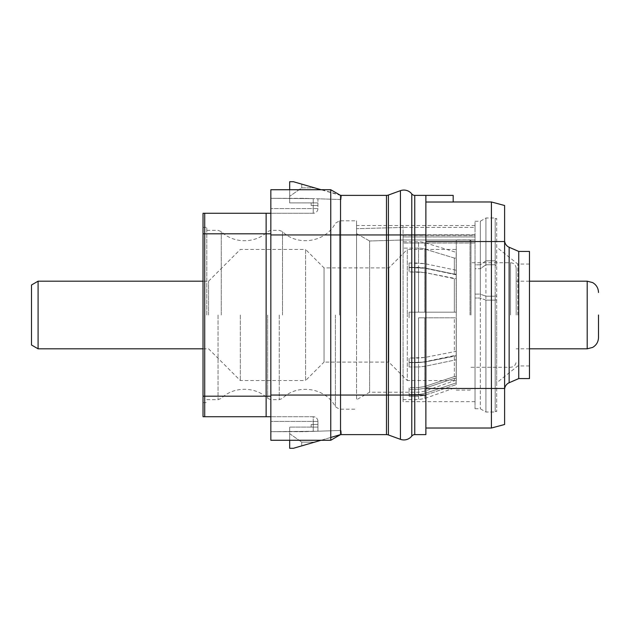 <?xml version="1.0" encoding="UTF-8"?>
<svg xmlns="http://www.w3.org/2000/svg" width="630" height="630" viewBox="0 0 630 630"><rect width="100%" height="100%" fill="white"/><g stroke="black" fill="none" stroke-linecap="round" stroke-linejoin="round"><path stroke-width="0.47" stroke-dasharray="3.15 2.36" d="M302.904 198.3L270.837 198.3L270.837 213.279L270.837 208.569L313.22 208.569L313.22 213.279L270.837 213.279L313.22 213.279A4.709 4.709 0 0 0 317.93 208.569L317.93 198.789L313.22 198.639L317.93 198.789L317.93 208.569A4.709 4.709 0 0 1 313.22 213.279L313.22 198.639L313.22 208.569L270.837 208.569L270.837 198.3L313.22 198.639L270.837 198.3L270.837 189.732L270.837 198.3L302.904 198.3L341.011 199.537L341.594 195.387L341.011 199.537L317.93 198.789L317.93 205.569L311.149 205.459L311.149 202.915L317.93 202.915L317.93 205.569L311.149 205.459L311.149 202.915L317.93 202.915L317.93 198.789L341.011 199.537L341.594 195.387L341.011 199.537L302.904 198.3M330.75 437.456L321.048 440.268L289.674 440.268L289.674 427.085L317.93 427.085L317.93 424.431L311.149 424.541L311.149 427.085L317.93 427.085L317.93 424.431L311.149 424.541L311.149 427.085L317.93 427.085L289.674 427.085L289.674 448.276L289.674 433.676L289.674 448.276L293.446 448.276L340.539 434.613L340.539 234.943L386.481 234.943L386.481 195.387A5.654 5.654 0 0 0 388.411 195.04A5.654 5.654 0 0 1 386.481 195.387L340.539 195.387L340.539 234.943L330.75 234.943L330.75 189.732L340.539 195.387L341.594 195.387L293.446 181.724L289.674 181.724L289.674 202.915L317.93 202.915L289.674 202.915L289.674 189.732L321.048 189.732L340.539 195.387L341.594 195.387L340.539 195.387L330.75 189.732L329.829 189.732M340.539 434.613L330.75 440.268L340.539 434.613L341.594 434.613L340.539 434.613L330.75 440.268L330.75 395.057L386.481 395.057L386.481 434.613L340.539 434.613L341.594 434.613L341.011 430.463L341.594 434.613L340.539 434.613L330.75 440.268L270.837 440.268L270.837 396.191L270.837 431.7L317.93 431.211L317.93 421.431L317.93 431.211L313.22 431.361L313.22 416.721L270.837 416.721L313.22 416.721L313.22 421.431L270.837 421.431L313.22 421.431L313.22 431.361L270.837 431.7L270.837 440.268L270.837 189.732L330.75 189.732L340.539 195.387M270.837 233.809L270.837 396.191L270.837 213.279L270.837 233.809L204.718 233.809L204.718 396.191L203.025 396.191L203.025 416.721M341.011 430.463L302.904 431.7L270.837 431.7L302.904 431.7L341.011 430.463L317.93 431.211L317.93 427.085L317.93 431.211L341.011 430.463L341.594 434.613L341.011 430.463M270.837 213.279L204.718 213.279L204.718 233.809L203.025 233.809L203.025 396.191M266.128 416.721L266.128 396.191L204.718 396.191L204.718 416.721L270.837 416.721M293.446 448.276L314.551 442.15L301.731 442.118L301.731 445.867L314.551 442.15L301.731 442.118L301.731 445.867L293.446 448.276L289.674 448.276L293.446 448.276M330.75 440.268L329.829 440.268M270.837 234.943L330.75 234.943L330.75 395.057L270.837 395.057M411.784 193.93A3.764 3.764 0 0 0 414.753 195.387A3.764 3.764 0 0 1 411.784 193.93A10.041 10.041 0 0 0 400.428 190.669L388.411 195.04L388.411 234.943L386.481 234.943L386.481 395.057L388.411 395.057L388.411 434.96A5.654 5.654 0 0 0 386.481 434.613A5.654 5.654 0 0 1 388.411 434.96L400.428 439.33A10.041 10.041 0 0 0 411.784 436.07A3.764 3.764 0 0 1 414.753 434.613L425.872 434.613L425.872 195.387L453.183 195.387L425.872 195.387L453.183 195.387L453.183 202.025M400.428 190.669L400.428 395.057L388.411 395.057L388.411 234.943L414.753 234.943L414.753 195.387L425.872 195.387L425.872 201.978L453.183 201.978L425.872 201.978L453.183 201.978L425.872 201.978L425.872 428.022L425.872 241.534L491.424 241.534L491.424 428.022L504.606 424.494L504.606 205.506L491.424 201.978L491.424 241.534L504.606 241.534M425.872 195.387L425.872 241.534M453.183 195.387L453.183 201.978L453.183 195.387M504.606 376.488L504.606 253.512M518.734 378.575L518.734 251.425M529.476 378.575L529.476 251.425M529.476 315L529.476 264.049L529.476 315M517.797 315L517.797 264.049L517.797 315M496.7 315L496.7 382.812L496.7 315M496.7 299.935L496.7 411.54L496.7 218.46L496.7 299.935L495.188 299.935L495.188 411.54L495.188 299.935L496.7 299.935M495.188 264.75L495.188 412.012L495.188 260.82L495.188 264.75L485.927 264.75L485.927 217.988L485.927 264.75L495.188 264.75M495.188 265.246L495.188 218.46L495.188 265.246L495.188 261.474L495.188 265.246L496.7 265.246L495.188 265.246M495.188 296.171L495.188 261.474L495.188 299.935L495.188 296.171L496.7 296.171L495.188 296.171M495.188 260.82L485.927 260.82L485.919 300.156L495.188 300.156L485.919 300.156L485.927 412.012L485.927 260.82L480.312 264.805L475.036 264.805L475.036 294.115L475.036 264.805L480.312 264.805L480.312 294.115L480.312 264.805L485.927 260.82L495.188 260.82M495.188 296.218L485.927 296.218L480.312 294.115L475.036 294.115L475.036 298.029L475.036 294.115L480.312 294.115L480.312 298.029L480.312 294.115L485.927 296.218L495.188 296.218M485.919 264.75L480.312 268.719L475.036 268.719L475.036 221.232L475.036 268.719L480.312 268.719L480.312 221.232L480.312 268.719L485.927 264.75M485.919 300.156L480.312 298.029L475.036 298.029L475.036 408.768L475.036 298.029L480.312 298.029L480.312 408.768L480.312 298.029L485.919 300.156M403.074 242.991L403.074 248.118L403.074 243.03L475.036 243.03L475.036 227.43L475.036 401.649L475.036 234.801L475.036 236.959L403.074 236.959L403.074 401.649L403.074 235.084L403.074 242.991L475.036 242.991M475.036 243.03L475.036 236.959M475.036 227.43L475.036 225.524L475.036 227.43L403.074 227.43L403.074 225.524L403.074 239.983L403.074 227.43L356.548 228.674L356.548 225.524L356.548 233.565L356.548 228.674L403.074 227.43L475.036 227.43M403.074 239.983L475.036 239.983L403.074 239.983L369.605 240.999L369.605 392.23L369.605 240.999L403.074 239.983M418.525 248.118L403.074 248.118L403.074 399.577L403.074 241.755L418.525 241.755A18.837 16.317 180 0 1 424.833 242.7L456.199 252.354L456.199 258.064L454.317 258.064L424.793 249.047A18.837 16.317 0 0 0 418.525 248.118L403.074 248.118L403.074 241.755L418.525 241.755A18.837 16.317 0 0 1 424.833 242.7L456.199 252.354L456.199 274.105L456.199 258.064L456.199 274.105L454.317 274.105L456.199 274.105L456.199 270.231L424.833 263.671L456.199 270.231L456.199 252.354L456.199 258.064L454.317 258.064L454.317 274.105L424.793 267.978L454.317 274.105L454.317 258.064L424.793 249.047A18.837 16.317 180 0 0 418.525 248.118L418.525 267.348L409.106 267.348L409.106 271.924L409.106 263.025L409.106 267.6L409.106 263.025L424.833 263.671L418.525 263.025L418.525 241.755L418.525 263.025L409.106 263.025L409.106 267.348L424.793 267.978L418.525 267.348L418.525 248.118M418.525 271.924L409.106 271.924L424.793 272.554L418.525 271.924L418.525 312.173L409.106 312.173L409.106 317.827L409.106 312.173L418.525 312.173L409.106 312.173L409.106 317.827L409.106 312.173L456.199 312.173L424.833 312.173L456.199 312.173L456.199 274.798L424.833 268.238L456.199 274.798L456.199 312.173L456.199 278.68L424.793 272.554L454.317 278.68L456.199 278.68L456.199 274.798L456.199 312.173L418.525 312.173L424.833 312.173L418.525 312.173L418.525 271.924M418.525 317.827L456.199 317.827L418.525 317.827L424.793 317.827L418.525 317.827L418.525 358.076L409.106 358.076L409.106 362.652L409.106 358.076L409.106 362.4L418.525 362.4L424.833 361.762L456.199 355.202L456.199 351.32L456.199 355.202L424.833 361.762L418.525 362.4L418.525 317.827L418.525 362.4L409.106 362.4L409.106 366.975L409.106 358.076L424.793 357.446L456.199 351.32L456.199 317.827L456.199 355.202L456.199 317.827L456.199 351.32L424.793 357.446L418.525 358.076L418.525 317.827M418.525 362.652L409.106 362.652L424.793 362.022L418.525 362.652L418.525 387.529L409.106 387.529L409.106 394.522L418.525 394.522L424.833 393.482L456.199 382.867L424.833 393.482L418.525 394.522L418.525 366.975L424.833 366.329L456.199 359.769L424.833 366.329L418.525 366.975L418.525 394.522L409.106 394.522L409.106 396.27L409.106 387.529L418.525 387.529L424.793 386.505L454.317 376.59L456.199 376.59L456.199 382.867L456.199 355.895L456.199 376.59L454.317 376.59L424.793 386.505L418.525 387.529L418.525 362.652M418.525 389.277L409.106 389.277L418.525 389.277L424.793 388.253L418.525 389.277L418.525 392.23L418.525 389.277M403.074 243.03L403.074 236.959M409.106 267.6L424.833 268.238L418.525 267.6L418.525 312.173L418.525 267.6L409.106 267.6L409.106 271.924L409.106 267.6M409.106 366.975L418.525 366.975L409.106 366.975L409.106 362.652L409.106 366.975M409.106 396.27L418.525 396.27L424.833 395.231L456.199 384.615L424.833 395.231L418.525 396.27L418.525 399.577L418.525 396.27L409.106 396.27L409.106 389.277L409.106 396.27M454.317 317.827L424.793 317.827L454.317 317.827L454.317 351.32L454.317 317.827M456.199 359.769L456.199 355.895L454.317 355.895L424.793 362.022L456.199 355.895L456.199 382.867L456.199 359.769M456.199 384.615L456.199 378.339L456.199 380.74L456.199 378.339L454.317 378.339L424.793 388.253L454.317 378.339L456.199 378.339L456.199 384.615M454.317 312.173L454.317 278.68L454.317 312.173M454.317 376.59L454.317 355.895L454.317 376.59M454.317 378.339L454.317 380.74L454.317 378.339M369.605 240.999L356.548 233.565L356.548 399.766L356.548 233.565L369.605 240.999M356.548 315L356.548 220.815L356.548 315M206.79 315L206.79 227.406L206.79 315M203.025 315L203.025 227.406L203.025 315M203.025 213.279L203.025 233.809M496.7 261.474L495.188 261.474L496.7 261.474M317.93 421.431A4.709 4.709 0 0 0 313.22 416.721A4.709 4.709 0 0 1 317.93 421.431L313.22 421.431L317.93 421.431M289.674 433.676L301.731 442.118L289.674 433.676M293.446 181.724L314.551 187.85L301.731 184.133L301.754 187.858L314.551 187.85L301.754 187.858L289.674 196.324L301.754 187.858L301.731 184.133L293.446 181.724L289.674 181.724L289.674 196.324L289.674 181.724L293.446 181.724M38.091 348.815L38.091 281.185M208.569 315L208.569 281.185L208.569 315M31.5 284.996L31.5 345.004M240.314 315L240.314 380.551L240.314 315M203.025 281.185L208.569 281.185L240.314 249.448L305.582 249.448L305.582 315L305.582 249.448L324.041 267.907L388.844 267.907L407.303 249.448L407.303 315L407.303 249.448L456.277 249.448L456.277 380.551L456.277 249.448M203.025 348.815L208.569 348.815L240.314 380.551L305.582 380.551L305.582 315L305.582 380.551L324.041 362.092L324.041 267.907L324.041 362.092L388.844 362.092L388.844 267.907L388.844 362.092L407.303 380.551L407.303 315L407.303 380.551L456.277 380.551M456.277 315L456.277 239.888L456.277 315M470.972 315L470.972 240.825L470.972 315M516.183 315L516.183 268.38L516.183 315M317.93 208.569L313.22 208.569L317.93 208.569M411.784 225.524L411.784 395.057L400.428 395.057L400.428 439.33A10.041 10.041 0 0 0 411.784 436.07M425.872 234.943L414.753 234.943L414.753 395.057L411.784 395.057L411.784 401.649M414.753 434.613L414.753 395.057L425.872 395.057M425.872 388.466L504.606 388.466M509.15 382.733L509.15 247.267M403.074 236.888L475.036 236.888M403.074 235.313L475.036 235.313M475.036 235.022L403.074 235.022M424.833 242.7L424.833 263.671L424.833 242.7M424.793 249.047L424.793 267.978L424.793 249.047M424.833 268.238L424.833 312.173L424.833 268.238M424.833 317.827L424.833 361.762L424.833 317.827M424.833 366.329L424.833 393.482L424.833 366.329M424.833 395.231L424.833 398.491L424.833 395.231M424.793 312.173L424.793 272.554L424.793 312.173M424.793 357.446L424.793 317.827L424.793 357.446M424.793 386.505L424.793 362.022L424.793 386.505M424.793 388.253L424.793 391.159L424.793 388.253M339.507 315L339.507 220.815L339.507 315M335.38 315L335.38 406.752L335.38 315M282.492 315L282.492 231.604L282.492 315M279.263 315L279.263 399.672L279.263 315M270.892 315L270.892 230.328L270.892 315M267.671 315L267.671 398.396L267.671 315M221.264 315L221.264 231.604L221.264 315M218.043 315L218.043 399.672L218.043 315M266.128 213.279L266.128 396.191L270.837 396.191M470.027 315L470.027 239.888L470.027 315M510.528 315L510.528 262.726L510.528 315M587.199 348.815L587.199 281.185M529.476 264.049L517.797 264.049L496.7 247.188M529.476 365.951L517.797 365.951L496.7 382.812M495.188 411.54L496.7 411.54M475.036 221.232L480.312 221.232L485.927 217.988L495.188 217.988M475.036 408.768L480.312 408.768L485.919 412.012L495.188 412.012M475.036 225.524L356.548 225.524M456.199 380.74L454.317 380.74L424.793 391.159L418.525 392.23L369.605 392.23L356.548 399.766M403.074 235.084L475.036 235.084M475.036 401.649L403.074 401.649M475.036 234.801L403.074 234.801M403.074 399.577L418.525 399.577L424.833 398.491L456.199 387.332M206.79 230.328L218.043 230.328L221.264 231.604C233.628 243.755 255.307 243.755 267.671 231.604L270.892 230.328L279.263 230.328L282.492 231.604C297.51 246.739 325.757 242.274 335.38 223.248L339.507 220.815L356.548 220.815M206.79 399.672L218.043 399.672L221.264 398.396C233.628 386.245 255.3 386.245 267.671 398.396L270.892 399.672L279.263 399.672L282.492 398.396C297.502 383.268 325.749 387.726 335.38 406.752L339.507 409.185L356.548 409.185M203.025 227.406L206.79 227.406M203.025 402.594L206.79 402.594M495.188 218.46L496.7 218.46M470.972 240.825L470.027 239.888L456.277 239.888M456.277 390.112L470.027 390.112L470.972 389.175M516.183 268.38C515.812 264.915 513.93 263.033 510.528 262.726L470.972 262.726M470.972 367.274L510.528 367.274C513.93 366.967 515.812 365.085 516.183 361.62M529.476 281.185L516.183 281.185M529.476 348.815L516.183 348.815"/><path stroke-width="0.94" d="M330.75 437.456L340.539 434.613L340.539 195.387L330.75 189.732L270.837 189.732L270.837 440.268L330.75 440.268L270.837 440.268L289.674 440.268L289.674 448.276L293.446 448.276L321.048 440.268L329.829 440.268M329.829 189.732L321.048 189.732L293.446 181.724L289.674 181.724L289.674 189.732L270.837 189.732L330.75 189.732L330.75 234.943L270.837 234.943M270.837 395.057L330.75 395.057L330.75 234.943L386.481 234.943L386.481 395.057L388.411 395.057L388.411 434.96A5.654 5.654 0 0 0 386.481 434.613L386.481 395.057L330.75 395.057L330.75 440.268L340.539 434.613L386.481 434.613A5.654 5.654 0 0 1 388.411 434.96L400.428 439.33A10.041 10.041 0 0 0 411.784 436.07A3.764 3.764 0 0 1 414.753 434.613L425.872 434.613L425.872 195.387L414.753 195.387A3.764 3.764 0 0 1 411.784 193.93L411.784 225.524M340.539 195.387L330.75 189.732L340.539 195.387L386.481 195.387A5.654 5.654 0 0 0 388.411 195.04L400.428 190.669A10.041 10.041 0 0 1 411.784 193.93A10.041 10.041 0 0 0 400.428 190.669L400.428 234.943L411.784 234.943L411.784 193.93M266.128 213.279L266.128 396.191L204.718 396.191L204.718 213.279L203.025 213.279L270.837 213.279M270.837 416.721L203.025 416.721L204.718 416.721L204.718 396.191L203.025 396.191L203.025 213.279M425.872 202.025L453.183 202.025L453.183 195.387L425.872 195.387M425.872 388.466L504.606 388.466L504.606 424.494L491.424 428.022L425.872 428.022L491.424 428.022L491.424 201.978L453.183 201.978L491.424 201.978L504.606 205.506L504.606 376.488M504.606 388.466L504.606 253.512M504.606 240.353A7.536 7.536 0 0 0 509.15 247.267L509.15 382.733A7.536 7.536 0 0 0 504.606 389.647M518.734 251.425L529.476 251.425L529.476 378.575L518.734 378.575L518.734 251.425L509.15 247.267M518.734 378.575L509.15 382.733M203.025 416.721L203.025 396.191M203.025 281.185L38.091 281.185L38.091 348.815L203.025 348.815M38.091 348.815L31.5 345.004L31.5 284.996L38.091 281.185M598.5 315L598.5 337.507L598.5 315M340.539 434.613L330.75 440.268L340.539 434.613M386.481 195.387L386.481 234.943L388.411 234.943L388.411 195.04M411.784 401.649L411.784 436.07A10.041 10.041 0 0 1 400.428 439.33L400.428 395.057L388.411 395.057L388.411 234.943L400.428 234.943L400.428 395.057L411.784 395.057L411.784 234.943L414.753 234.943L414.753 395.057L425.872 395.057M203.025 233.809L270.837 233.809M266.128 416.721L266.128 396.191L270.837 396.191M411.784 436.07L411.784 395.057L414.753 395.057L414.753 434.613M414.753 195.387L414.753 234.943L425.872 234.943M425.872 241.534L504.606 241.534M529.476 281.185L587.199 281.185L587.199 348.815L529.476 348.815M587.199 348.815L592.641 347.413C596.397 345.177 598.35 341.877 598.5 337.507M587.199 281.185L592.641 282.586C596.397 284.823 598.35 288.123 598.5 292.493"/></g></svg>
